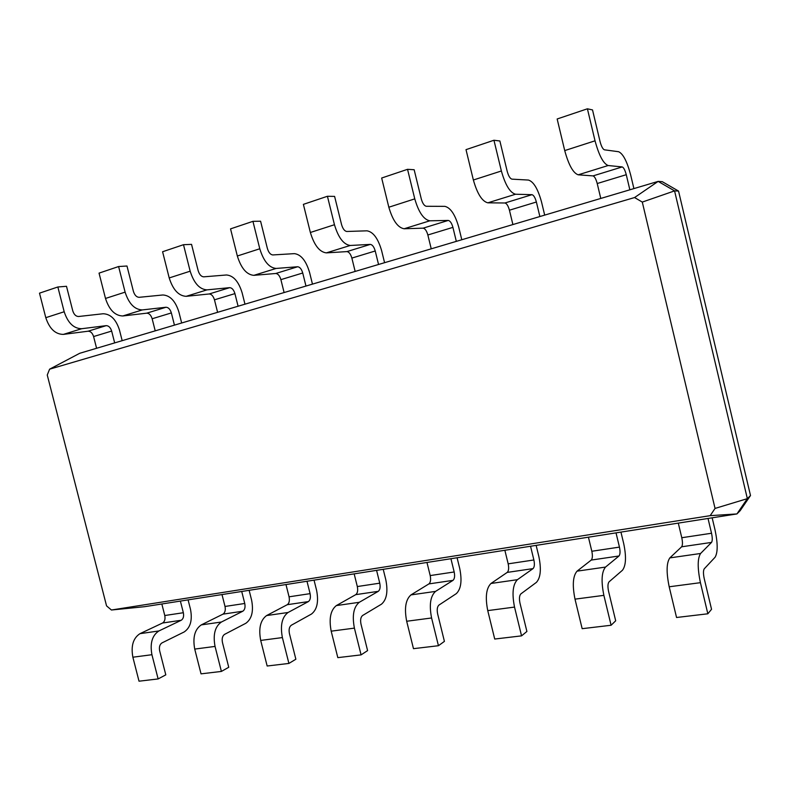 <?xml version="1.0" encoding="UTF-8"?>
<svg xmlns="http://www.w3.org/2000/svg" width="790" height="790" viewBox="0 0 790 790"><rect width="100%" height="100%" fill="white"/><g stroke="black" fill="none" stroke-linecap="round" stroke-linejoin="round"><path stroke-width="1.19" d="M111.42 610.008L710.18 515.663L715.049 508.424L642.29 202.082L634.567 197.549L49.592 369.187L47.252 375.013L106.551 605.871L111.42 610.008L144.521 606.7L180.387 601.081L183.349 612.724C184.031 616.348 183.32 618.866 181.216 620.269L158.889 630.963C152.164 635.387 149.843 643.307 151.927 654.712L158.128 678.936L165.801 674.848L159.659 650.832C158.958 647.069 159.728 644.433 161.94 642.932L184.198 631.941C190.449 627.655 192.553 620.12 190.499 609.347L188.089 599.877M161.832 603.985L164.774 615.519C165.446 619.113 164.715 621.602 162.582 623.004L139.988 633.659C133.184 638.073 130.814 645.924 132.868 657.211L139.02 681.197L158.128 678.936M710.18 515.663L736.922 513.935L747.35 498.648L674.571 190.884L658.149 181.394L79.721 353.288L49.592 369.187M180.387 601.081L736.922 513.935L740.171 510.676L750.5 495.537L678.541 191.071L662.277 181.68L658.149 181.394L634.567 197.549M715.049 508.424L747.35 498.648L750.5 495.537M678.294 523.118L681.78 537.723C682.728 542.246 682.679 545.278 681.632 546.799L669.851 557.888C666.454 562.747 666.227 572.375 669.189 586.782L676.546 617.494L707.84 613.79L711.543 609.288L704.206 578.517C703.209 573.718 703.228 570.489 704.245 568.82L715.069 557.256C717.883 552.536 717.873 543.392 715.009 529.823L712.155 517.815M708.018 518.457L711.533 533.25C712.491 537.822 712.491 540.883 711.533 542.414L700.592 553.484C697.471 558.362 697.412 568.099 700.424 582.674L707.84 613.79M222 594.564L225.012 606.453C225.713 610.157 225.041 612.714 223.007 614.136L201.292 624.89C194.765 629.373 192.582 637.431 194.725 649.084L201.035 673.85L221.398 671.431L228.744 667.283L222.454 642.487C221.723 638.606 222.425 635.911 224.548 634.38L245.858 623.27C251.822 618.916 253.738 611.183 251.595 600.084L249.127 590.318M241.72 591.473L244.752 603.481C245.473 607.214 244.821 609.801 242.816 611.223L221.417 622.016C214.989 626.519 212.866 634.646 215.048 646.418L221.398 671.431M588.432 537.19L591.829 551.262C592.717 555.627 592.53 558.56 591.246 560.071L577.056 571.15C572.898 575.959 572.207 585.291 575.001 599.146L582.161 628.682L611.095 625.255L615.687 620.802L608.547 591.226C607.609 586.605 607.787 583.474 609.07 581.825L622.431 570.281C626.006 565.62 626.44 556.743 623.725 543.668L620.94 532.095M616.022 532.865L619.449 547.105C620.357 551.519 620.199 554.481 618.995 555.992L605.515 567.082C601.585 571.911 601.042 581.331 603.876 595.354L611.095 625.255M285.98 584.551L289.061 596.815C289.802 600.627 289.199 603.264 287.274 604.696L266.605 615.558C260.414 620.101 258.439 628.386 260.7 640.423L267.158 666.01L288.903 663.432L295.865 659.225L289.426 633.6C288.656 629.591 289.278 626.806 291.283 625.255L311.487 614.037C317.116 609.613 318.804 601.684 316.573 590.239L314.045 580.156M306.984 581.262L310.095 593.645C310.835 597.507 310.263 600.153 308.367 601.595L288.074 612.487C281.99 617.049 280.104 625.413 282.385 637.579L288.903 663.432M504.859 550.274L508.177 563.843C509.027 568.059 508.711 570.913 507.219 572.404L490.995 583.464C486.196 588.204 485.109 597.26 487.746 610.611L494.718 639.041L521.558 635.861L526.9 631.467L519.948 602.987C519.06 598.543 519.366 595.502 520.887 593.873L536.39 582.388C540.617 577.786 541.436 569.165 538.859 556.535L536.143 545.376M530.544 546.255L533.882 559.972C534.751 564.238 534.465 567.111 533.043 568.612L517.42 579.682C512.809 584.452 511.841 593.586 514.527 607.085L521.558 635.861M354.167 573.866L357.317 586.545C358.087 590.486 357.574 593.181 355.767 594.643L336.343 605.584C330.536 610.196 328.818 618.728 331.188 631.17L337.814 657.636L361.079 654.88L367.597 650.605L360.99 624.1C360.181 619.952 360.714 617.089 362.59 615.509L381.471 604.182C386.705 599.699 388.147 591.552 385.806 579.742L383.219 569.323M376.573 570.36L379.753 583.168C380.533 587.148 380.039 589.873 378.282 591.335L359.292 602.296C353.624 606.937 351.994 615.538 354.404 628.119L361.079 654.88M426.965 562.47L430.195 575.574C431.004 579.653 430.58 582.428 428.921 583.899L410.958 594.91C405.616 599.59 404.194 608.369 406.682 621.256L413.476 648.669L438.44 645.716L444.415 641.381L437.64 613.919C436.801 609.623 437.226 606.681 438.934 605.081L456.274 593.665C461.034 589.113 462.19 580.739 459.74 568.533L457.084 557.75M450.922 558.718L454.181 571.97C455 576.088 454.606 578.882 452.996 580.364L435.557 591.394C430.372 596.095 429.049 604.952 431.587 617.977L438.44 645.716M642.29 202.082L674.571 190.884L678.541 191.071M629.857 189.797L626.273 174.699C625.048 170.117 623.695 167.519 622.214 166.927L608.152 165.525C603.372 163.678 598.998 155.442 595.038 140.817L587.405 108.803L592.52 109.928L600.064 141.588C601.358 146.397 602.81 149.142 604.409 149.814L618.6 151.719C623.063 153.675 627.092 161.456 630.687 175.064L633.906 188.593M600.775 198.438L597.22 183.527C595.996 178.994 594.613 176.456 593.053 175.894L578.191 174.817C573.165 173.089 568.682 165.011 564.722 150.584L557.157 118.984L587.405 108.803M114.669 342.9L111.657 331.069C110.511 327.514 108.684 325.707 106.186 325.648L81.676 328.719C73.717 328.581 67.891 322.932 64.188 311.754L57.848 286.987L66.488 286.296L72.769 310.845C73.974 314.538 75.909 316.425 78.556 316.504L103.154 313.749C110.649 314.025 116.081 319.456 119.468 330.032L122.174 340.668M96.587 348.272L93.595 336.55C92.45 333.034 90.623 331.247 88.095 331.207L63.358 334.397C55.33 334.308 49.474 328.739 45.79 317.679L39.5 293.159L57.848 286.987M539.876 216.539L536.38 202.013C535.166 197.609 533.694 195.16 531.986 194.676L515.554 194.231C510.034 192.74 505.314 184.988 501.374 170.986L493.947 140.245L499.873 140.985L507.21 171.391C508.503 176.002 510.073 178.589 511.91 179.142L528.471 180.061C533.615 181.661 537.97 189.008 541.555 202.082L544.685 215.107M512.898 224.558L509.432 210.199C508.217 205.854 506.726 203.445 504.948 202.99L487.845 202.823C482.127 201.43 477.298 193.827 473.368 180.002L466.011 149.646L493.947 140.245M174.442 325.134L171.361 312.929C170.196 309.255 168.408 307.359 165.989 307.251L142.309 309.917C134.596 309.631 128.859 303.696 125.106 292.142L118.609 266.536L126.983 266.013L133.411 291.382C134.646 295.203 136.542 297.178 139.109 297.317L162.888 294.976C170.136 295.411 175.469 301.089 178.895 312.02L181.661 322.991M155.215 330.852L152.154 318.765C150.999 315.121 149.192 313.255 146.752 313.166L122.796 315.97C114.994 315.733 109.227 309.887 105.495 298.452L99.046 273.123L118.609 266.536M456.324 241.365L452.917 227.372C451.712 223.136 450.152 220.825 448.256 220.43L429.819 220.805C423.697 219.62 418.68 212.312 414.77 198.873L407.541 169.317L414.157 169.732L421.297 198.971C422.571 203.405 424.24 205.835 426.284 206.279L444.819 206.348C450.547 207.661 455.178 214.603 458.743 227.184L461.795 239.745M431.231 248.82L427.854 234.986C426.649 230.799 425.069 228.527 423.114 228.162L404.125 228.764C397.824 227.678 392.729 220.489 388.828 207.227L381.669 178.026L407.541 169.317M238.086 306.224L234.926 293.613C233.751 289.812 232.003 287.827 229.683 287.659L206.99 289.871C199.564 289.397 193.965 283.175 190.163 271.187L183.497 244.703L191.545 244.367L198.142 270.605C199.376 274.555 201.233 276.638 203.711 276.836L226.503 274.979C233.465 275.591 238.669 281.556 242.135 292.853L244.969 304.18M217.596 312.307L214.465 299.825C213.29 296.072 211.532 294.117 209.182 293.969L186.154 296.329C178.639 295.914 172.99 289.782 169.208 277.942L162.592 251.743L183.497 244.703M378.548 264.482L375.23 250.983C374.035 246.895 372.396 244.703 370.332 244.396L350.227 245.473C343.591 244.554 338.337 237.642 334.456 224.725L327.425 196.275L334.604 196.404L341.557 224.567C342.821 228.823 344.568 231.134 346.78 231.48L366.995 230.818C373.196 231.865 378.064 238.452 381.6 250.568L384.572 262.685M355.154 271.434L351.866 258.083C350.671 254.044 349.012 251.892 346.899 251.605L326.329 252.879C319.545 252.05 314.223 245.246 310.361 232.487L303.39 204.363L327.425 196.275M305.967 286.049L302.738 273.004C301.543 269.074 299.854 266.99 297.642 266.753L276.135 268.442C269.074 267.761 263.623 261.204 259.782 248.771L252.938 221.338L260.591 221.22L267.356 248.386C268.61 252.484 270.417 254.676 272.777 254.943L294.384 253.639C301 254.459 306.056 260.72 309.562 272.412L312.465 284.124M284.104 292.547L280.894 279.64C279.709 275.75 277.991 273.696 275.75 273.488L253.847 275.345C246.668 274.732 241.157 268.284 237.336 256L230.542 228.873L252.938 221.338M164.774 615.519L183.349 612.724M162.582 623.004L181.216 620.269M139.988 633.659L158.889 630.963M132.868 657.211L151.927 654.712M681.78 537.723L711.533 533.25M225.012 606.453L244.752 603.481M591.829 551.262L619.449 547.105M289.061 596.815L310.095 593.645M508.177 563.843L533.882 559.972M357.317 586.545L379.753 583.168M430.195 575.574L454.181 571.97M681.632 546.799L711.533 542.414M223.007 614.136L242.816 611.223M591.246 560.071L618.995 555.992M287.274 604.696L308.367 601.595M507.219 572.404L533.043 568.612M355.767 594.643L378.282 591.335M428.921 583.899L452.996 580.364M194.725 649.084L215.048 646.418M201.292 624.89L221.417 622.016M626.273 174.699L597.22 183.527M111.657 331.069L93.595 336.55M536.38 202.013L509.432 210.199M171.361 312.929L152.154 318.765M452.917 227.372L427.854 234.986M234.926 293.613L214.465 299.825M375.23 250.983L351.866 258.083M302.738 273.004L280.894 279.64M669.189 586.782L700.424 582.674M669.851 557.888L700.592 553.484M575.001 599.146L603.876 595.354M577.056 571.15L605.515 567.082M260.7 640.423L282.385 637.579M266.605 615.558L288.074 612.487M487.746 610.611L514.527 607.085M490.995 583.464L517.42 579.682M331.188 631.17L354.404 628.119M336.343 605.584L359.292 602.296M406.682 621.256L431.587 617.977M410.958 594.91L435.557 591.394M622.214 166.927L593.053 175.894M106.186 325.648L88.095 331.207M531.986 194.676L504.948 202.99M165.989 307.251L146.752 313.166M448.256 220.43L423.114 228.162M229.683 287.659L209.182 293.969M370.332 244.396L346.899 251.605M297.642 266.753L275.75 273.488M595.038 140.817L564.722 150.584M608.152 165.525L578.191 174.817M64.188 311.754L45.79 317.679M81.676 328.719L63.358 334.397M501.374 170.986L473.368 180.002M515.554 194.231L487.845 202.823M125.106 292.142L105.495 298.452M142.309 309.917L122.796 315.97M414.77 198.873L388.828 207.227M429.819 220.805L404.125 228.764M190.163 271.187L169.208 277.942M206.99 289.871L186.154 296.329M334.456 224.725L310.361 232.487M350.227 245.473L326.329 252.879M259.782 248.771L237.336 256M276.135 268.442L253.847 275.345"/></g></svg>
